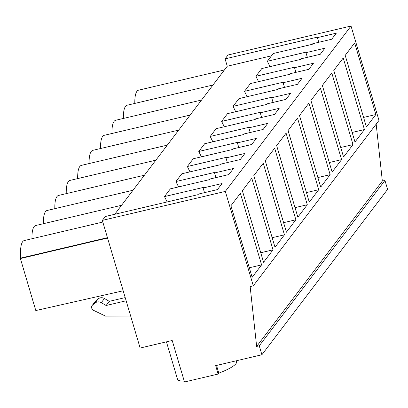 <?xml version="1.0" encoding="UTF-8"?>
<svg xmlns="http://www.w3.org/2000/svg" width="408" height="408" viewBox="0 0 408 408"><rect width="100%" height="100%" fill="white"/><g stroke="black" fill="none" stroke-linecap="round" stroke-linejoin="round"><path stroke-width="0.61" d="M114.735 214.287L227.261 66.224L225.083 58.874L228.026 54.998L351.028 26.02L225.328 191.413L102.332 220.391L140.138 348.034L172.201 340.481L184.498 381.98L218.137 374.054L218.821 373.157A30.779 6.278 -16.5 0 0 236.538 361.758L236.252 360.794M384.953 180.428L259.259 345.821L261.9 354.751L387.6 189.358L384.953 180.428L382.342 181.045L256.647 346.438L250.15 286.559L253.291 285.819L378.991 120.426L351.028 26.02M382.342 181.045L376.171 124.134M225.083 58.874L317.858 37.016L317.393 37.628L336.32 33.17L331.704 39.234L312.783 43.692L312.319 44.304L273.227 53.514L270.285 57.385L267.342 61.261L306.428 52.051L305.969 52.663L324.89 48.205L320.28 54.274L301.354 58.732L300.89 59.338L261.803 68.549L258.856 72.42L255.913 76.296L295.004 67.091L294.54 67.697L313.461 63.24L308.851 69.309L289.93 73.766L289.466 74.373L250.374 83.584L244.484 91.331L283.575 82.125L283.111 82.732L302.037 78.275L297.427 84.344L278.501 88.801L278.037 89.413L238.945 98.619L233.06 106.371L272.151 97.16L271.687 97.767L290.608 93.31L285.998 99.379L267.077 103.836L266.613 104.448L227.521 113.653L221.631 121.406L260.722 112.195L260.258 112.807L279.184 108.349L274.569 114.413L255.648 118.871L255.184 119.483L216.092 128.693L210.207 136.44L249.293 127.23L248.834 127.842L267.755 123.384L263.145 129.448L244.219 133.911L243.755 134.518L204.668 143.728L201.72 147.599L198.778 151.475L237.869 142.264L237.405 142.876L256.326 138.419L251.716 144.488L232.795 148.946L232.331 149.552L193.239 158.763L187.349 166.51L226.44 157.304L225.976 157.911L244.902 153.454L240.292 159.523L221.365 163.98L220.901 164.592L181.81 173.798L175.924 181.545L215.016 172.339L214.552 172.946L233.473 168.489L228.863 174.558L209.941 179.015L209.477 179.627L170.386 188.833L164.495 196.585L203.587 187.374L203.123 187.986L222.049 183.524L217.433 189.593L198.512 194.05L198.048 194.662L105.274 216.515L102.332 220.391M253.291 285.819L225.328 191.413M375.86 114.526L354.659 42.942L345.209 55.371L366.415 126.959L375.86 114.526L363.589 117.417M307.3 204.739L297.85 217.173L276.644 145.585L286.095 133.156L307.3 204.739L295.025 207.631M309.279 202.133L318.725 189.705L297.524 118.116L288.074 130.55L309.279 202.133M274.997 247.243L284.447 234.814L263.242 163.226L253.791 175.654L274.997 247.243M295.871 219.774L274.666 148.191L265.22 160.619L286.426 232.208L295.871 219.774L283.601 222.666M353.007 144.595L343.561 157.029L322.356 85.44L331.801 73.012L353.007 144.595L340.736 147.487M364.436 129.56L343.23 57.977L333.78 70.406L354.986 141.994L364.436 129.56L352.16 132.452M330.154 174.67L308.948 103.081L299.503 115.515L320.703 187.099L330.154 174.67L317.878 177.562M341.583 159.635L332.132 172.064L310.927 100.48L320.377 88.046L341.583 159.635L329.307 162.527M263.568 262.278L273.018 249.849L251.812 178.26L242.367 190.694L263.568 262.278M261.589 264.884L252.144 277.312L230.938 205.729L240.389 193.295L261.589 264.884L249.319 267.775M259.259 345.821L256.647 346.438M261.9 354.751L215.648 365.65L218.137 374.054M166.439 341.838L177.521 379.241A30.779 6.278 -16.5 0 0 184.238 381.108M227.261 66.224L271.483 55.809M134.808 103.418A33.017 8.655 -103.3 0 1 138.552 90.188L224.42 69.962M267.342 61.261L269.984 66.621M317.393 37.628L318.775 42.284M102.821 222.049L24.281 240.547A33.017 8.655 -103.3 0 0 20.752 258.091L20.4 258.555L35.802 310.559L123.18 290.787M31.962 238.736A33.017 8.655 -103.3 0 1 35.71 225.512L121.579 205.285M43.391 223.701A33.017 8.655 -103.3 0 1 47.139 210.477L133.003 190.25M54.82 208.666A33.017 8.655 -103.3 0 1 58.563 195.442L144.432 175.21M66.244 193.632A33.017 8.655 -103.3 0 1 69.992 180.407L155.861 160.176M77.673 178.597A33.017 8.655 -103.3 0 1 81.416 165.368L167.285 145.141M89.097 163.562A33.017 8.655 -103.3 0 1 92.846 150.333L178.714 130.106M100.526 148.522A33.017 8.655 -103.3 0 1 104.275 135.298L190.138 115.071M111.955 133.487A33.017 8.655 -103.3 0 1 115.699 120.263L201.567 100.037M123.379 118.453A33.017 8.655 -103.3 0 1 127.128 105.228L212.996 84.997M216.531 365.44L218.821 373.157M126.143 300.783L106.126 305.495L101.306 302.66L104.458 298.513A5.595 5.279 37.2 0 0 98.211 298.865L95.86 300.778A3.356 3.167 37.2 0 0 95.365 301.288L92.218 305.434A3.356 3.167 37.2 0 1 92.713 304.924L95.86 300.778M98.211 298.865L95.059 303.011A5.595 5.279 37.2 0 1 101.306 302.66M95.059 303.011L92.713 304.924M130.652 316.011L105.524 316.129L93.58 310.355A3.356 3.167 37.2 0 1 92.218 305.434M125.2 297.6L109.273 301.354L106.126 305.495M20.4 258.555L107.554 238.022M20.752 258.091L107.447 237.67M203.123 187.986L204.505 192.642M164.495 196.585L167.137 201.945M109.273 301.354L104.458 298.513M255.913 76.296L258.555 81.656M305.969 52.663L307.346 57.319M244.484 91.331L247.131 96.691M294.54 67.697L295.917 72.354M233.06 106.371L235.702 111.731M283.111 82.732L284.493 87.388M221.631 121.406L224.273 126.766M271.687 97.767L273.064 102.423M210.207 136.44L212.849 141.8M260.258 112.807L261.64 117.463M318.725 189.705L306.454 192.596M198.778 151.475L201.419 156.835M248.834 127.842L250.211 132.498M187.349 166.51L189.995 171.87M237.405 142.876L238.782 147.533M175.924 181.545L178.566 186.905M225.976 157.911L227.358 162.568M284.447 234.814L272.172 237.701M214.552 172.946L215.929 177.602M273.018 249.849L260.743 252.741"/></g></svg>

